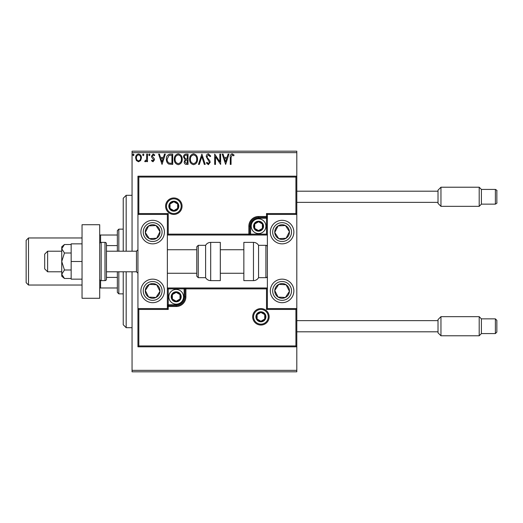 <?xml version="1.0" encoding="UTF-8"?>
<svg xmlns="http://www.w3.org/2000/svg" width="523" height="523" viewBox="0 0 523 523"><rect width="100%" height="100%" fill="white"/><g stroke="black" fill="none" stroke-linecap="round" stroke-linejoin="round"><path stroke-width="0.78" d="M296.803 371.82L132.058 371.82L132.058 370.349L296.803 370.349L296.803 371.82M140.661 160.535L138.523 161.777L136.392 160.541L135.62 157.861C135.601 155.73 136.568 154.435 138.523 153.991C140.484 154.435 141.452 155.73 141.432 157.861L140.661 160.535M147.499 154.122L147.499 161.646L146.708 161.646L146.708 160.541L145.335 161.777L144.727 161.522L145.106 160.718L145.459 160.855L146.584 159.234L146.708 154.122L147.499 154.122M152.991 161.777L151.461 160.705L151.925 160.064L152.938 160.855L153.71 159.842L151.722 157.325L151.461 156.161L153.134 153.991L154.762 155.011L154.311 155.704L153.219 154.913L152.252 156.122L154.246 158.646L154.501 159.803L152.991 161.777M170.321 154.122L172.714 154.122L172.714 164.418L168.707 164.045C167.033 162.888 166.262 161.254 166.379 159.142C166.262 156.168 167.576 154.494 170.321 154.122M188.032 154.122L188.032 164.418L186.574 164.418C185.005 164.34 184.214 163.49 184.201 161.869L185.168 159.678L183.54 157.044C183.553 155.344 184.358 154.37 185.972 154.122L188.032 154.122M201.891 154.122L205.193 164.418L204.33 164.418L201.826 156.606L199.322 164.418L198.459 164.418L201.891 154.122M219.843 154.122L220.634 154.122L220.634 164.418L215.489 156.737L215.489 164.418L214.691 164.418L214.691 154.122L219.843 161.784L219.843 154.122M231.061 157.567L231.061 164.418L230.27 164.418L230.27 157.462C229.957 155.593 230.584 154.396 232.153 153.86L234.101 155.043L233.696 155.834L232.16 154.913L231.061 157.567M132.058 152.651L132.058 151.18L296.803 151.18L296.803 152.651L132.058 152.651L132.058 251.203M132.058 271.797L132.058 370.349M296.803 152.651L296.803 214.43L267.384 214.43L266.501 213.547L295.92 213.547L295.92 177.068L296.803 176.186L137.941 176.186L137.941 214.43L167.36 214.43L167.36 308.57L168.243 309.453L138.824 309.453L138.824 345.932L137.941 346.814L137.941 308.57L167.36 308.57M138.824 345.932L295.92 345.932L295.92 309.453L296.803 308.57L296.803 370.349M225.648 164.418L222.216 154.122L223.079 154.122L224.138 157.423L227.028 157.423L228.087 154.122L228.95 154.122L225.648 164.418M208.422 153.86L210.736 156.109L210.089 156.632L208.474 154.913L207.036 156.658L207.298 157.671L209.801 160.711L210.207 162.28L208.363 164.68L206.376 162.941L206.997 162.307L208.376 163.627L209.416 162.32L206.245 156.645C206.258 155.102 206.984 154.174 208.422 153.86M197.531 159.227C197.589 162.163 196.288 163.98 193.621 164.68C190.895 164.045 189.561 162.248 189.614 159.273C189.561 156.331 190.875 154.527 193.562 153.86C196.243 154.507 197.57 156.292 197.531 159.227M182.22 159.227C182.279 162.163 180.978 163.98 178.31 164.68C175.584 164.045 174.251 162.248 174.303 159.273C174.251 156.331 175.565 154.527 178.245 153.86C180.932 154.507 182.259 156.292 182.22 159.227M162.025 164.418L158.593 154.122L159.456 154.122L160.509 157.423L163.405 157.423L164.464 154.122L165.32 154.122L162.025 164.418M150.009 154.847L149.349 155.704L148.689 154.847L149.349 153.991L150.009 154.847M143.936 154.847L143.276 155.704L142.616 154.847L143.276 153.991L143.936 154.847M134.038 154.847L133.378 155.704L132.718 154.847L133.378 153.991L134.038 154.847M224.478 158.476L225.59 161.934L226.694 158.476L224.478 158.476M190.405 159.273C190.365 161.633 191.425 163.084 193.588 163.627C195.739 163.058 196.792 161.587 196.74 159.227C196.779 156.887 195.726 155.449 193.588 154.913C191.411 155.449 190.352 156.9 190.405 159.273M186.417 163.359L187.234 163.359L187.234 160.064L186.835 160.064C185.645 160.051 185.031 160.646 184.992 161.849L186.417 163.359M186.835 159.005L187.234 159.005L187.234 155.181L186.332 155.181C185.07 155.161 184.403 155.782 184.331 157.044L185.573 158.887L186.835 159.005M175.094 159.273C175.055 161.633 176.114 163.084 178.278 163.627C180.422 163.058 181.474 161.587 181.429 159.227C181.468 156.887 180.415 155.449 178.278 154.913C176.101 155.449 175.042 156.9 175.094 159.273M171.923 163.359L171.923 155.181L168.955 155.442L167.17 159.142C167.072 160.875 167.72 162.182 169.125 163.071L171.923 163.359M160.849 158.476L161.96 161.934L163.065 158.476L160.849 158.476M136.411 157.854C136.379 159.456 137.085 160.45 138.523 160.855C139.968 160.456 140.674 159.456 140.635 157.854C140.674 156.266 139.968 155.285 138.523 154.913C137.078 155.285 136.379 156.266 136.411 157.854M123.232 251.203L123.232 198.25L126.174 195.308L132.058 195.308M123.232 271.797L123.232 324.75L126.174 327.692L132.058 327.692M126.174 195.308L126.174 251.203M126.174 271.797L126.174 327.692M152.651 220.314A11.768 11.768 0 0 1 164.418 232.081A11.768 11.768 0 0 1 152.651 243.849A11.768 11.768 0 0 1 140.883 232.081A11.768 11.768 0 0 1 152.651 220.314M152.651 302.686A11.768 11.768 0 0 0 164.418 290.919A11.768 11.768 0 0 0 152.651 279.151A11.768 11.768 0 0 0 140.883 290.919A11.768 11.768 0 0 0 152.651 302.686M295.92 177.068L138.824 177.068L138.824 213.547L137.941 214.43L137.941 308.57L138.824 309.453M282.093 302.686A11.768 11.768 0 0 1 270.326 290.919A11.768 11.768 0 0 1 282.093 279.151A11.768 11.768 0 0 1 293.861 290.919A11.768 11.768 0 0 1 282.093 302.686M282.093 220.314A11.768 11.768 0 0 0 270.326 232.081A11.768 11.768 0 0 0 282.093 243.849A11.768 11.768 0 0 0 293.861 232.081A11.768 11.768 0 0 0 282.093 220.314M295.92 213.547L296.803 214.43L296.803 308.57L267.384 308.57L267.384 214.43M47.626 271.797L44.684 268.855L44.684 254.145L47.626 251.203L47.626 271.797L61.747 271.797M106.463 271.797L136.47 271.797L136.47 251.203L137.941 249.733M253.557 316.807A7.355 7.355 0 0 0 260.912 324.162A7.355 7.355 0 0 0 268.266 316.807A7.355 7.355 0 0 0 260.912 309.453A7.355 7.355 0 0 0 253.557 316.807A7.355 7.355 0 0 1 260.912 309.453A7.355 7.355 0 0 1 268.266 316.807M295.92 345.932L296.803 346.814L137.941 346.814M168.243 288.859L167.36 287.977L184.129 287.977L184.129 288.859L168.243 288.859L168.243 304.746L176.186 304.746A7.943 7.943 0 0 0 184.129 296.803L184.129 288.859L185.011 288.859A0.883 0.883 0 0 1 185.894 287.977L184.129 287.977M167.36 306.511L168.243 306.511L168.243 305.628A0.883 0.883 0 0 0 167.36 306.511A0.883 0.883 0 0 1 168.243 305.628L176.186 305.628A8.826 8.826 0 0 0 185.011 296.803L185.011 288.859L185.894 288.859L185.894 287.977L267.384 287.977L266.501 288.859L185.894 288.859L185.894 296.803A9.708 9.708 0 0 1 176.186 306.511L168.243 306.511L168.243 309.453M295.92 309.453L266.501 309.453L267.384 308.57M181.187 206.193A7.355 7.355 0 0 0 173.832 198.838A7.355 7.355 0 0 0 166.477 206.193A7.355 7.355 0 0 0 173.832 213.547A7.355 7.355 0 0 0 181.187 206.193A7.355 7.355 0 0 1 173.832 213.547A7.355 7.355 0 0 1 166.477 206.193M266.501 234.141L267.384 235.023L250.615 235.023L250.615 234.141L266.501 234.141L266.501 218.254L258.558 218.254A7.943 7.943 0 0 0 250.615 226.198L250.615 234.141L249.733 234.141A0.883 0.883 0 0 1 248.85 235.023L250.615 235.023M267.384 216.489L266.501 216.489L266.501 217.372A0.883 0.883 0 0 0 267.384 216.489A0.883 0.883 0 0 1 266.501 217.372L258.558 217.372A8.826 8.826 0 0 0 249.733 226.198L249.733 234.141L248.85 234.141L248.85 235.023L167.36 235.023L168.243 234.141L248.85 234.141L248.85 226.198A9.708 9.708 0 0 1 258.558 216.489L266.501 216.489L266.501 213.547M138.824 177.068L137.941 176.186M138.824 213.547L168.243 213.547L167.36 214.43M262.971 226.198A4.413 4.413 0 0 0 254.734 223.988A4.413 4.413 0 0 0 258.558 230.61A4.413 4.413 0 0 0 262.971 226.198M262.383 226.198L262.383 223.988L258.558 221.785L254.734 223.988L254.734 228.407L258.558 230.61L262.383 228.407L262.383 226.198M251.203 226.198A7.355 7.355 0 0 1 258.558 218.843A7.355 7.355 0 0 1 265.913 226.198A7.355 7.355 0 0 1 258.558 233.552A7.355 7.355 0 0 1 251.203 226.198A7.355 7.355 0 0 0 258.558 233.552A7.355 7.355 0 0 0 265.913 226.198M262.383 223.988L258.558 221.785L254.734 223.988L254.734 228.407L258.558 230.61L262.383 228.407L262.383 223.988M180.598 296.803A4.413 4.413 0 0 0 172.361 294.593A4.413 4.413 0 0 0 176.186 301.215A4.413 4.413 0 0 0 180.598 296.803M180.01 296.803L180.01 294.593L176.186 292.39L172.361 294.593L172.361 299.012L176.186 301.215L180.01 299.012L180.01 296.803M168.831 296.803A7.355 7.355 0 0 1 176.186 289.448A7.355 7.355 0 0 1 183.54 296.803A7.355 7.355 0 0 1 176.186 304.157A7.355 7.355 0 0 1 168.831 296.803A7.355 7.355 0 0 0 176.186 304.157A7.355 7.355 0 0 0 183.54 296.803M180.01 294.593L180.01 299.012L176.186 301.215L172.361 299.012L172.361 294.593L176.186 292.39M265.324 316.807A4.413 4.413 0 0 0 257.087 314.604A4.413 4.413 0 0 0 260.912 321.22A4.413 4.413 0 0 0 265.324 316.807M264.736 316.807L264.736 314.604L260.912 312.394L257.087 314.604L257.087 319.017L260.912 321.22L264.736 319.017L264.736 316.807M264.736 314.604L260.912 312.394L257.087 314.604L257.087 319.017L260.912 321.22L264.736 319.017L264.736 314.604M178.245 206.193A4.413 4.413 0 0 0 170.008 203.99A4.413 4.413 0 0 0 173.832 210.606A4.413 4.413 0 0 0 178.245 206.193M177.657 206.193L177.657 203.99L173.832 201.78L170.008 203.99L170.008 208.402L173.832 210.606L177.657 208.402L177.657 206.193M177.657 203.99L173.832 201.78L170.008 203.99L170.008 208.402L173.832 210.606L177.657 208.402L177.657 203.99M146.492 286.898A7.355 7.355 0 0 0 155.972 297.482A7.355 7.355 0 0 0 156.671 284.76A7.355 7.355 0 0 0 146.492 286.898M147.316 287.434L145.309 290.513L148.63 297.077L155.972 297.482L159.992 291.324L156.671 284.76L149.33 284.355L147.316 287.434M142.799 284.486A11.768 11.768 0 0 1 159.084 281.067A11.768 11.768 0 0 1 162.503 297.352A11.768 11.768 0 0 0 159.084 281.067A11.768 11.768 0 0 0 142.799 284.486M145.309 290.513L148.63 297.077L155.972 297.482L159.992 291.324L156.671 284.76L149.33 284.355L145.309 290.513M275.935 286.898A7.355 7.355 0 0 0 285.414 297.482A7.355 7.355 0 0 0 286.114 284.76A7.355 7.355 0 0 0 275.935 286.898M276.759 287.434L274.752 290.513L278.073 297.077L285.414 297.482L289.435 291.324L286.114 284.76L278.772 284.355L276.759 287.434M291.945 297.352A11.768 11.768 0 0 1 275.66 300.771A11.768 11.768 0 0 1 272.241 284.486A11.768 11.768 0 0 1 288.526 281.067A11.768 11.768 0 0 1 291.945 297.352A11.768 11.768 0 0 0 288.526 281.067A11.768 11.768 0 0 0 272.241 284.486M274.752 290.513L278.073 297.077L285.414 297.482L289.435 291.324L286.114 284.76L278.772 284.355L274.752 290.513M288.251 228.061A7.355 7.355 0 0 0 274.752 232.487A7.355 7.355 0 0 0 286.114 238.24A7.355 7.355 0 0 0 288.251 228.061M287.428 228.597L285.414 225.518L278.073 225.923L274.752 232.487L278.772 238.645L286.114 238.24L289.435 231.676L287.428 228.597M282.093 243.849A11.768 11.768 0 0 1 272.241 238.514A11.768 11.768 0 0 0 282.093 243.849M285.414 225.518L278.073 225.923L274.752 232.487L278.772 238.645L286.114 238.24L289.435 231.676L285.414 225.518M158.809 228.061A7.355 7.355 0 0 0 145.309 232.487A7.355 7.355 0 0 0 156.671 238.24A7.355 7.355 0 0 0 158.809 228.061M157.985 228.597L155.972 225.518L148.63 225.923L145.309 232.487L149.33 238.645L156.671 238.24L159.992 231.676L157.985 228.597M162.503 225.648A11.768 11.768 0 0 1 159.084 241.933A11.768 11.768 0 0 1 142.799 238.514A11.768 11.768 0 0 0 159.084 241.933A11.768 11.768 0 0 0 162.503 225.648M155.972 225.518L148.63 225.923L145.309 232.487L149.33 238.645L156.671 238.24L159.992 231.676L155.972 225.518M253.465 280.622A5.884 5.884 0 0 0 258.558 277.68L258.558 245.32A5.884 5.884 0 0 0 253.465 242.378L243.849 242.378L243.849 280.622L253.465 280.622L253.465 242.378M258.558 277.68L265.913 277.68A1.471 1.471 0 0 0 267.384 276.209M265.913 277.68L265.913 245.32A1.471 1.471 0 0 1 267.384 246.791M265.913 245.32L258.558 245.32M210.697 280.622L220.314 280.622L220.314 242.378L210.697 242.378L210.697 280.622C208.481 280.55 206.781 279.57 205.604 277.68L205.604 245.32L198.25 245.32L198.25 277.68L196.779 276.209L196.779 246.791L198.25 245.32M196.779 256.525L196.779 249.733L167.36 249.733M438.013 203.395L438.013 190.156L440.954 187.214L440.954 206.337L438.013 203.395M495.379 189.424C496.765 190.156 497.255 190.647 496.85 190.895L496.85 202.663C497.255 202.911 496.765 203.401 495.379 204.133L495.379 189.424L481.408 189.424L481.408 204.133L479.199 206.337L479.199 187.214L440.954 187.214M496.85 326.221L496.85 320.338L496.85 332.105L495.379 333.576L495.379 318.867L481.402 318.867L481.402 333.576L479.199 335.779L479.199 316.663L440.954 316.663L440.954 335.779L438.013 332.837L438.013 319.599L440.954 316.657M64.46 269.992L61.747 261.5L61.747 274.242L64.46 278.484L61.747 276.209L61.747 274.242L64.46 269.992L71.161 269.992M64.46 278.484L71.161 278.484M64.46 253.008L61.747 248.758L61.747 261.5L64.46 253.008L71.161 253.008M64.46 244.516L61.747 246.791L61.747 248.758L64.46 244.516L71.161 244.516M82.046 261.5L71.161 261.5L71.161 279.151L82.046 279.151M71.161 261.5L71.161 243.849L82.046 243.849M82.046 298.273L82.046 224.727L99.697 224.727L99.697 298.273L82.046 298.273M101.168 280.622L104.992 280.622A1.471 1.471 0 0 0 106.463 279.151L106.463 243.849A1.471 1.471 0 0 0 104.992 242.378L101.168 242.378L101.168 280.622A1.471 1.471 0 0 1 99.697 279.151M99.697 243.849A1.471 1.471 0 0 1 101.168 242.378M118.819 271.797L118.819 293.861L117.348 292.39L117.348 271.797M117.348 251.203L117.348 230.61L118.819 229.139L118.819 251.203M118.819 293.861L123.232 293.861M118.819 229.139L123.232 229.139M117.348 287.977L99.697 287.977M117.348 277.412L106.463 277.412M117.348 245.588L106.463 245.588M99.697 235.023L100.579 235.023L100.579 242.502M117.348 235.023L100.579 235.023M100.579 280.498L100.579 287.977M26.15 282.682L26.15 240.319L28.504 237.965L28.504 285.035L26.15 282.682M82.046 237.965L28.504 237.965M82.046 285.035L28.504 285.035M269.149 316.807A8.237 8.237 0 0 1 260.912 325.045A8.237 8.237 0 0 1 252.674 316.807A8.237 8.237 0 0 1 260.912 308.57A8.237 8.237 0 0 1 269.149 316.807M266.501 309.453L266.501 288.859M176.186 304.746L176.186 305.628A8.826 8.826 0 0 0 185.011 296.803L185.894 296.803M168.243 305.628L168.243 304.746L167.36 304.746M176.186 305.628L176.186 306.511M184.129 296.803L185.011 296.803M165.595 206.193A8.237 8.237 0 0 1 173.832 197.956A8.237 8.237 0 0 1 182.069 206.193A8.237 8.237 0 0 1 173.832 214.43A8.237 8.237 0 0 1 165.595 206.193M168.243 213.547L168.243 234.141M258.558 218.254L258.558 217.372A8.826 8.826 0 0 0 249.733 226.198L248.85 226.198M266.501 217.372L266.501 218.254L267.384 218.254M258.558 217.372L258.558 216.489M250.615 226.198L249.733 226.198M263.559 226.198A5.001 5.001 0 0 0 258.558 221.196A5.001 5.001 0 0 0 253.557 226.198A5.001 5.001 0 0 0 258.558 231.199A5.001 5.001 0 0 0 263.559 226.198M181.187 296.803A5.001 5.001 0 0 0 176.186 291.801A5.001 5.001 0 0 0 171.184 296.803A5.001 5.001 0 0 0 176.186 301.804A5.001 5.001 0 0 0 181.187 296.803M265.913 316.807A5.001 5.001 0 0 0 260.912 311.806A5.001 5.001 0 0 0 255.91 316.807A5.001 5.001 0 0 0 260.912 321.808A5.001 5.001 0 0 0 265.913 316.807M178.833 206.193A5.001 5.001 0 0 0 173.832 201.192A5.001 5.001 0 0 0 168.831 206.193A5.001 5.001 0 0 0 173.832 211.194A5.001 5.001 0 0 0 178.833 206.193M144.766 285.767A9.414 9.414 0 0 0 147.499 298.803A9.414 9.414 0 0 0 160.535 296.07A9.414 9.414 0 0 0 157.802 283.035A9.414 9.414 0 0 0 144.766 285.767M274.209 285.767A9.414 9.414 0 0 0 276.942 298.803A9.414 9.414 0 0 0 289.977 296.07A9.414 9.414 0 0 0 287.245 283.035A9.414 9.414 0 0 0 274.209 285.767M289.977 226.93A9.414 9.414 0 0 0 276.942 224.197A9.414 9.414 0 0 0 274.209 237.233A9.414 9.414 0 0 0 287.245 239.965A9.414 9.414 0 0 0 289.977 226.93M160.535 226.93A9.414 9.414 0 0 0 147.499 224.197A9.414 9.414 0 0 0 144.766 237.233A9.414 9.414 0 0 0 157.802 239.965A9.414 9.414 0 0 0 160.535 226.93M104.992 280.622L104.992 242.378M136.47 271.797L137.941 273.268M243.849 273.268L220.314 273.268M196.779 273.268L167.36 273.268M243.849 249.733L220.314 249.733M47.626 251.203L61.747 251.203M106.463 251.203L136.47 251.203M198.25 277.68L205.604 277.68M210.697 242.378C208.474 242.45 206.781 243.43 205.604 245.32M495.379 204.133L481.408 204.133M479.199 206.337L440.954 206.337M438.013 202.368L296.803 202.368M438.013 191.189L296.803 191.189M481.408 189.424L479.199 187.214M495.379 333.576L481.402 333.576M479.199 335.779L440.954 335.779M438.013 331.811L296.803 331.811M438.013 320.632L296.803 320.632M495.379 318.867L496.85 320.338M481.402 318.867L479.199 316.657"/></g></svg>
